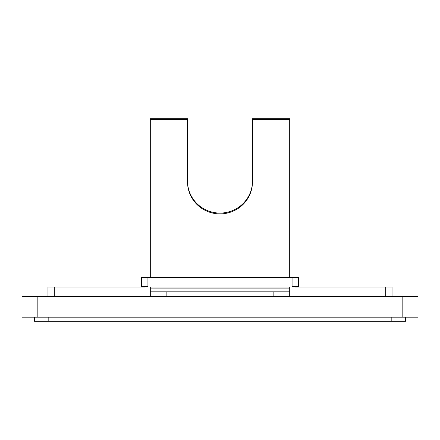 <?xml version="1.0" encoding="UTF-8"?>
<svg xmlns="http://www.w3.org/2000/svg" width="440" height="440" viewBox="0 0 440 440"><rect width="100%" height="100%" fill="white"/><g stroke="black" fill="none" stroke-linecap="round" stroke-linejoin="round"><path stroke-width="0.66" d="M405.444 317.191L405.444 321.31L34.556 321.31L34.556 317.191M252.472 119.515L289.696 119.515L289.696 118.69L252.472 118.69L252.472 181.913A32.472 31.977 0 0 1 220 213.895A32.472 31.977 0 0 1 187.528 181.913L187.528 119.515L150.304 119.515L150.304 277.591M150.304 291.847L289.696 291.847L289.696 287.095L150.304 287.095L150.304 296.599M22 296.599L418 296.599L418 317.191L22 317.191L22 296.599M47.965 296.599L47.965 287.095L145.024 287.095L147.928 286.462L146.548 286.869M140.96 287.095A0.632 0.632 0 0 0 141.592 286.462L141.592 277.591L298.408 277.591L298.408 286.462A0.632 0.632 0 0 0 299.041 287.095A0.632 0.632 0 0 1 298.408 286.462L292.072 286.462L292.072 277.591M292.072 286.462L294.976 287.095L392.035 287.095L392.035 296.599M150.304 287.095L150.304 288.129L289.696 288.129L289.696 287.095M187.528 119.515L187.528 118.69L150.304 118.69L150.304 119.515M289.696 291.847L289.696 296.599M289.696 119.515L289.696 277.591M273.856 296.599L273.856 291.847M166.144 291.847L166.144 296.599M252.472 181.088A32.472 31.977 0 0 1 220 213.07A32.472 31.977 0 0 1 187.528 181.088M391.188 321.31L391.188 317.191M48.813 317.191L48.813 321.31M402.16 317.191L402.16 296.599M37.84 296.599L37.84 317.191M147.928 277.591L147.928 286.462L141.592 286.462M54.302 287.095L54.302 296.599M385.699 296.599L385.699 287.095"/></g></svg>
